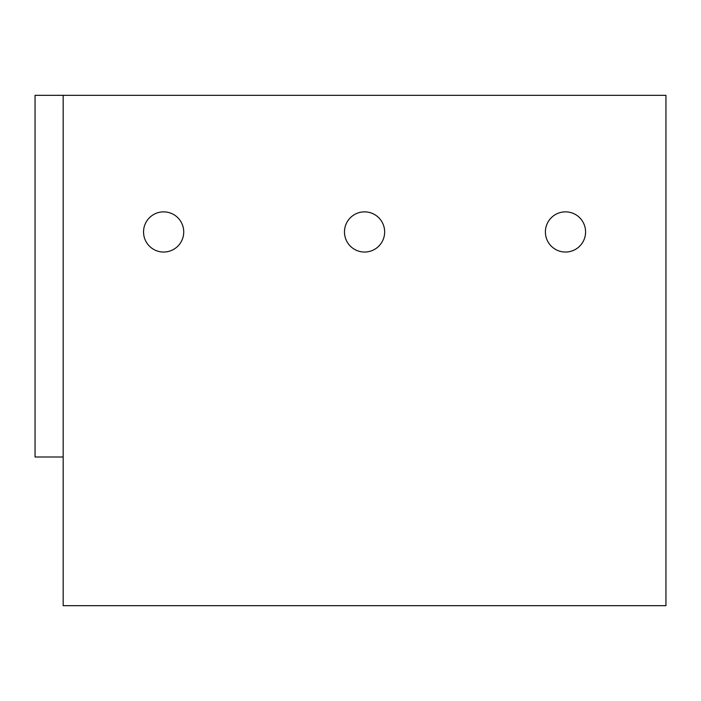<?xml version="1.0" encoding="UTF-8"?>
<svg xmlns="http://www.w3.org/2000/svg" width="701" height="701" viewBox="0 0 701 701"><rect width="100%" height="100%" fill="white"/><g stroke="black" fill="none" stroke-linecap="round" stroke-linejoin="round"><path stroke-width="1.05" d="M63.178 95.327L63.178 605.673L665.95 605.673L665.95 95.327L35.05 95.327L35.05 456.991L63.178 456.991M565.488 211.86A20.092 20.092 0 0 0 545.396 231.952A20.092 20.092 0 0 0 565.488 252.045A20.092 20.092 0 0 0 585.58 231.952A20.092 20.092 0 0 0 565.488 211.86M364.564 211.86A20.092 20.092 0 0 0 344.471 231.952A20.092 20.092 0 0 0 364.564 252.045A20.092 20.092 0 0 0 384.656 231.952A20.092 20.092 0 0 0 364.564 211.86M163.64 211.86A20.092 20.092 0 0 0 143.547 231.952A20.092 20.092 0 0 0 163.64 252.045A20.092 20.092 0 0 0 183.732 231.952A20.092 20.092 0 0 0 163.64 211.86"/></g></svg>

